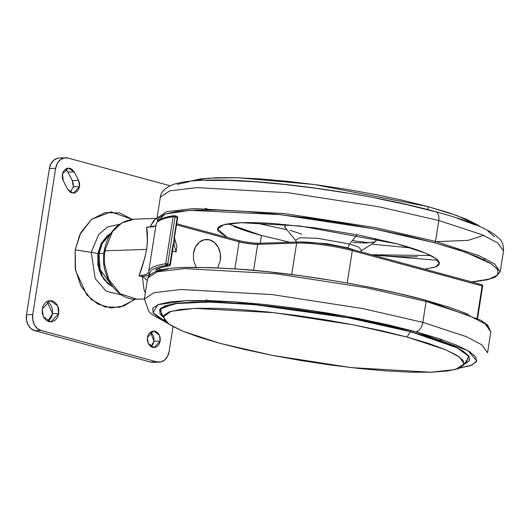 <?xml version="1.0" encoding="UTF-8"?>
<svg xmlns="http://www.w3.org/2000/svg" width="530" height="530" viewBox="0 0 530 530"><rect width="100%" height="100%" fill="white"/><g stroke="black" fill="none" stroke-linecap="round" stroke-linejoin="round"><path stroke-width="0.79" d="M145.114 292.507L143.968 289.499L142.358 276.296L147.28 280.542L142.431 276.435L147.83 275.494L149.758 273.877C149.659 271.93 151.043 270.227 153.905 268.776C156.767 267.332 161.041 266.166 166.725 265.298A1.338 0.802 -74.8 0 0 167.301 264.974A1.02 0.802 -91.9 0 1 166.784 264.53A1.338 0.431 152.4 0 1 166.751 264.543A1.338 0.431 152.4 0 1 166.049 264.715A1.338 0.431 152.4 0 1 165.93 264.709A1.338 1.206 81.3 0 0 166.725 265.298L168.838 265.868A1.338 1.206 81.1 0 0 169.752 265.669A1.338 0.702 -129.7 0 0 169.898 265.596A1.338 0.702 -129.7 0 0 170.037 265.344A0.947 0.749 -91.9 0 1 169.481 265.47A1.338 0.802 105.2 0 1 168.838 265.868C162.717 266.828 158.291 268.127 155.548 269.77L158.642 270.611L155.548 269.77L156.589 269.518L155.548 269.77A169.666 24.559 -171.1 0 1 168.838 265.868A1.338 0.802 -74.8 0 0 169.481 265.47L170.037 265.344L169.752 265.669A1.338 1.206 -98.9 0 1 168.838 265.868L166.725 265.298A1.338 1.206 -98.7 0 1 165.93 264.709A1.338 0.431 -27.6 0 0 166.049 264.715A1.338 0.431 -27.6 0 0 166.751 264.543A1.047 0.828 -91.9 0 1 166.625 263.755L165.738 263.721A1.338 1.206 81.3 0 0 165.93 264.709A1.338 1.206 -98.7 0 1 165.738 263.721L173.098 216.71L173.986 216.737A1.047 0.828 -91.9 0 1 174.96 215.935A1.338 0.802 -74.8 0 0 174.635 215.683A1.338 0.802 -74.8 0 0 174.496 215.67A1.338 1.206 81.3 0 0 173.098 216.71A173.674 25.142 -171.1 0 0 156.045 224.581A173.674 25.142 8.9 0 1 173.098 216.71L165.738 263.721A173.674 25.142 -171.1 0 0 148.685 271.599A173.674 25.142 8.9 0 1 165.738 263.721L166.625 263.755L167.301 264.974L167.745 263.96L166.784 264.53L167.745 263.96L169.865 264.536L169.752 265.669M173.33 245.059L170.236 264.834L169.865 264.536L170.362 264.768L169.865 264.536L172.932 244.946L173.986 243.959L174.807 238.738L176.881 246.715L176.066 251.942L173.986 243.959L174.807 238.738L174.416 237.824L173.383 244.429L177.232 217.525L177.722 217.731L177.133 216.604A1.338 0.802 -74.8 0 0 176.768 216.266A1.338 0.802 -74.8 0 0 176.609 216.247A1.338 0.802 105.2 0 1 176.755 216.26A1.338 0.802 105.2 0 1 177.133 216.604A0.947 0.749 -91.9 0 1 177.722 217.731L175.112 216.949L167.745 263.96A1.338 0.802 105.2 0 1 167.301 264.974A1.338 0.802 105.2 0 1 166.725 265.298A172.336 24.95 8.9 0 0 149.758 273.877A1.338 1.318 177 0 1 148.645 272.374A173.674 25.142 8.9 0 1 148.685 271.599L156.045 224.588C157.251 220.056 163.266 217.081 174.085 215.657A1.338 1.206 -98.7 0 1 174.496 215.67A1.338 0.802 105.2 0 1 174.648 215.69A1.338 0.802 105.2 0 1 174.96 215.935L173.986 216.737L173.098 216.71A1.338 1.206 -98.7 0 1 174.065 215.657M481.518 284.577A1.338 0.802 105.2 0 1 481.664 284.597A1.338 0.802 105.2 0 1 482.035 284.941A0.947 0.749 -91.9 0 1 482.625 286.067L352.284 250.644L347.216 283.027L352.284 250.644A40.081 5.803 -171.1 0 0 296.634 243.051L291.705 274.52L296.634 243.051L257.673 244.343L253.605 270.307L257.673 244.343L296.634 243.051A40.081 5.803 8.9 0 1 352.284 250.644L482.134 285.856L477.073 318.199L482.134 285.856L482.625 286.067L482.035 284.941L482.134 285.856A1.338 0.802 -74.8 0 0 482.035 284.941A1.338 0.802 -74.8 0 0 481.677 284.597A1.338 0.802 -74.8 0 0 481.518 284.577M145.339 292.957L143.968 289.499L142.358 276.296L138.993 275.878L144.982 257.368L146.658 249.398L104.735 250.783A2.67 0.384 -171.1 0 0 104.158 250.928A2.67 0.384 8.9 0 1 104.735 250.783L112.519 231.531L121.728 222.984L134.401 219.128L121.728 222.984L112.519 231.531L104.735 250.783L146.658 249.398L147.413 241.819L146.611 227.244L150.116 226.767L153.866 220.4M105.159 251.399A2.67 0.384 8.9 0 1 104.662 251.246A2.67 0.384 -171.1 0 0 105.159 251.399M154.985 219.453L157.019 218.506L154.985 219.453L150.116 226.767L146.611 227.244L153.521 226.76L156.005 225.356A173.674 25.142 8.9 0 1 156.045 224.581M174.893 239.076L176.881 246.715L176.066 251.942L172.522 250.981L176.066 251.942L174.078 244.303L173.588 244.383M157.973 268.816L161.875 269.876L157.973 268.816M234.889 268.803L239.116 241.812L176.616 224.859L239.116 241.812C245.874 243.482 252.055 244.33 257.673 244.343A1.338 1.053 -91.9 0 1 258.64 243.29A1.338 1.053 88.1 0 0 257.673 244.343A13.363 1.934 -171.1 0 1 239.116 241.812A1.338 0.802 -74.8 0 0 238.659 240.554A1.338 0.802 105.2 0 1 239.116 241.812L234.889 268.803M104.735 250.783L104.39 263.629L108.723 279.436L120.197 293.766L137.051 299.245L120.197 293.766L108.723 279.436L104.39 263.629L104.735 250.783M173.906 237.506L174.502 237.592L174.158 237.115L177.232 217.525A1.338 0.802 -74.8 0 0 177.133 216.604L177.232 217.525L173.986 216.737L175.112 216.949L174.96 215.935A1.338 0.802 105.2 0 1 175.112 216.949L167.745 263.96L166.625 263.755L169.865 264.536L169.481 265.47A1.338 0.802 -74.8 0 0 169.865 264.536L172.932 244.946L174.025 244.105L173.363 244.82M156.059 225.369C155.767 225.853 153.786 226.323 150.116 226.774L155.601 225.873M161.676 219.155C164.538 217.704 168.812 216.545 174.496 215.67M243.542 241.687L254.585 243.197M148.685 271.605L148.632 272.639A1.338 1.318 -3 0 0 149.758 273.877C149.645 275.183 147.201 276.037 142.431 276.435L139.039 275.885M150.878 257.567L153.846 238.639M148.645 272.374L146.035 274.566L138.993 275.878C142.04 268.246 144.597 259.422 146.658 249.398C147.704 239.567 147.684 232.18 146.611 227.244M351.668 249.365A1.338 0.802 105.2 0 1 351.827 249.385A1.338 0.802 105.2 0 1 352.284 250.644A1.338 0.802 -74.8 0 0 351.827 249.385A1.338 0.802 -74.8 0 0 351.668 249.365A38.743 5.611 -171.1 0 0 297.873 242.024A1.338 1.053 88.1 0 0 296.634 243.051A1.338 1.053 -91.9 0 1 297.873 242.024M174.025 244.105L173.495 244.774L170.362 264.775L169.229 265.888C163.28 266.835 159.04 268.061 156.535 269.558L156.589 269.518M170.037 265.344L169.865 264.536M148.625 272.592L148.433 273.069M258.428 243.33A14.694 2.127 8.9 0 1 239.056 240.68M174.436 237.367L177.729 217.757L176.755 216.26L174.098 215.65M174.562 237.665L174.675 238.46M173.701 244.284L174.078 244.303M173.383 244.429L173.986 243.959M174.807 238.738L174.158 237.115M193.483 253.188A17.364 13.687 -91.9 0 1 209.575 239.858A17.364 13.687 -91.9 0 1 220.341 260.475L220.341 253.698L218.287 247.404L214.511 242.541L209.575 239.858L204.229 239.752L199.3 242.25L195.524 246.973L193.483 253.188L193.49 259.965L196.16 267.358M217.644 267.835L220.341 260.475M366.416 286.624L397.454 293.209L425.491 300.192A1.338 0.802 105.2 0 1 425.643 300.212A1.338 0.802 105.2 0 1 426.107 301.471L422.834 322.366A9.354 5.598 105.2 0 1 415.646 331.694L467.811 350.575L476.801 360.831L471.992 365.051L459.662 368.078L470.62 365.594L476.357 361.831L475.88 357.041L469.202 351.403L456.575 345.136L438.495 338.485L415.646 331.694L388.914 325.036L359.327 318.762L328.017 313.117L296.184 308.308L265.06 304.531L235.837 301.921L209.641 300.589L187.474 300.576L170.19 301.895L158.45 304.478L152.713 308.241L153.197 313.038L159.874 318.676L166.261 322.134L152.971 312.693L157.88 304.697L186.514 300.609L235.095 301.868L343.506 315.794L415.646 331.694A9.354 5.598 -74.8 0 0 422.834 322.366L362.772 308.592L272.155 294.587L181.141 289.493L153.952 292.679L144.385 299.026L153.952 292.679L181.141 289.493L272.155 294.587L362.772 308.592L422.834 322.366L426.107 301.471L366.044 287.697L275.428 273.692L184.413 268.597L157.224 271.784L147.658 278.131L157.224 271.784L184.413 268.597L275.428 273.692L366.044 287.697L426.107 301.471A1.338 0.802 -74.8 0 0 425.643 300.212A1.338 0.802 -74.8 0 0 425.491 300.192L449.447 307.307L468.414 314.29M278.131 307.128L278.462 307.102M162.796 316.768L160.12 313.979L159.662 309.394L165.155 305.79L176.391 303.319L192.927 302.06L214.147 302.067L239.215 303.345L267.186 305.837L296.972 309.454L327.434 314.058L357.406 319.464L385.721 325.466L411.227 331.886L349.144 317.947L255.149 304.717L208.429 302.014L174.635 303.65L159.921 309.228L163.22 317.086L159.921 309.228L174.635 303.65L208.429 302.014L255.149 304.717L349.144 317.947L411.227 331.886C409.399 332.608 408.133 334.37 407.431 337.166L354.411 325.016L274.388 312.7L194.53 308.374L171.071 311.289L163.227 316.973L168.566 323.916L182.439 331.058L220.01 343.36L272.334 355.372L351.238 367.615L430.983 372.219L455.204 369.549L464.128 364.09L459.51 357.061L445.697 349.76L407.431 337.166C408.133 334.37 409.399 332.608 411.227 331.886L456.92 347.72L469.169 356.663L464.101 364.203L469.169 356.663L456.92 347.72L411.307 331.84L350.827 318.199L259.236 305.035L212.742 302.034L177.749 303.14L160.729 308.168L161.551 315.648L163.22 317.106L161.551 315.648M466.122 363.348L464.094 364.223L466.122 363.348L468.719 355.776L455.813 347.09L411.307 331.84L433.169 338.332L450.474 344.705L462.558 350.701L468.951 356.094L469.414 360.685L465.3 363.732M407.431 337.166L382.653 330.992L355.233 325.175L326.208 319.941L296.707 315.489L267.862 311.985L240.779 309.573L216.498 308.334L195.954 308.327L179.935 309.54L169.057 311.938L163.737 315.43L164.181 319.868L170.375 325.095L182.075 330.899L198.836 337.067L220.01 343.36L244.781 349.528L272.208 355.345L301.226 360.579L330.727 365.037L359.572 368.535L386.661 370.954L410.942 372.192L431.486 372.199L447.505 370.98L458.384 368.582L463.704 365.097L463.253 360.658L457.065 355.431L445.366 349.621L428.604 343.453L407.431 337.166M206.614 300.517L206.534 299.397M155.747 271.645L168.056 268.935M186.182 267.557L209.429 267.564L236.91 268.968L267.557 271.698L300.199 275.66L333.582 280.701M481.651 320.862L488.66 326.772M426.107 301.471L469.348 315.668L485.135 323.903L490.82 331.873L485.135 323.903L469.348 315.668L426.107 301.471M438.065 339.988L443.014 340.002M422.834 322.366L466.075 336.563L481.863 344.798L487.547 352.768L481.863 344.798L466.075 336.563L422.834 322.366M371.616 244.151L411.108 247.941M378.142 198.618L407.729 204.891L434.461 211.549A9.354 5.598 105.2 0 1 435.547 211.689A9.354 5.598 105.2 0 1 438.787 220.5L482.022 234.697L497.816 242.932L503.5 250.902L497.816 242.932L482.022 234.697L438.787 220.5L435.514 241.395L478.756 255.593L494.543 263.827L500.227 271.804L494.543 263.827L478.756 255.593L435.514 241.395A1.338 0.802 105.2 0 1 434.487 242.727L465.989 252.426L491.416 263.88L497.908 269.704L497.663 275.01L489.084 279.231L471.541 281.847L479.829 280.999L492.138 278.283L498.16 274.335L497.657 269.313L490.647 263.397L477.411 256.825L458.443 249.849L434.487 242.727L406.45 235.744L375.419 229.165L342.579 223.243L309.195 218.201L276.554 214.239L245.907 211.503L218.433 210.105L195.179 210.092L177.053 211.47L164.744 214.186L158.728 218.135L158.232 220.983L164.929 214.12L189.873 210.324L280.337 214.643L373.107 228.715L434.487 242.727A1.338 0.802 -74.8 0 0 435.514 241.395L375.452 227.622L284.835 213.617L193.821 208.528L166.632 211.708L157.066 218.062L166.632 211.708L193.821 208.528L284.835 213.617L375.452 227.622L435.514 241.395L438.787 220.5L378.725 206.727L288.108 192.721L197.094 187.633L169.905 190.813L160.338 197.167L169.905 190.813L197.094 187.633L288.108 192.721L378.725 206.727L438.787 220.5A9.354 5.598 -74.8 0 0 435.547 211.689M485.95 258.859L482.896 259.269M372.378 254.956L437.82 260.283M228.191 223.845L261.436 235.459L260.217 243.237L261.436 235.459L289.89 242.256M424.716 269.154L435.037 267.1C439.092 265.629 440.291 263.682 438.628 261.264C436.965 258.839 432.573 256.129 425.444 253.128C418.316 250.133 409.001 247.073 397.493 243.952L359.029 235.121L315.913 227.98L274.699 223.62C261.833 222.706 250.823 222.401 241.667 222.699C232.511 223.004 225.906 223.892 221.851 225.369C217.79 226.84 216.598 228.788 218.261 231.206L227.264 237.46L217.578 228.874L223.753 224.766L241.329 222.713L300.132 225.999L397.493 243.952L425.431 253.128L435.633 258.448L439.31 263.596L435.475 266.935L424.702 269.147M360.446 251.723L361.533 250.624L358.856 247.172L349.489 243.992L347.812 247.894L349.489 243.992L317.457 238.295L299.828 237.758L295.594 240.295L299.828 237.758L317.457 238.295L349.489 243.992L357.16 234.757L349.489 243.992L358.856 247.172L361.533 250.624L375.909 241.388L375.558 238.573L376.399 239.434L375.803 241.461M300.934 241.965L327.315 243.734L347.812 247.894L347.74 248.338L347.812 247.894L355.411 250.359L347.812 247.894L327.096 243.701L300.669 241.991M189.965 181.187L208.608 178.126L238.447 177.782L314.383 184.519L427.882 206.567L428.207 209.741L427.882 206.567L457.463 215.763L480.18 226.635L477.517 224.833L465.817 219.029L449.056 212.861L427.882 206.567L403.105 200.4L375.684 194.583L346.66 189.349L317.159 184.897L288.313 181.393L261.23 178.974L236.95 177.742L216.406 177.729L200.386 178.948L189.508 181.346M369.436 242.833L352.258 240.653M286.909 229.762L254.46 222.653M177.265 184.334L189.005 181.744M206.289 180.432L228.456 180.445L254.652 181.777L283.875 184.38L314.999 188.163L346.832 192.966M457.31 218.333L475.39 224.992M488.011 231.259L494.695 236.897M205.335 208.336L209.82 209.94M483.499 235.327L468.175 240.355L435.448 241.693M284.577 226.913L285.922 224.535L284.729 227.112L295.594 240.295L296.383 242.038M233.485 226.277C240.613 229.278 249.928 232.339 261.436 235.459L289.897 242.256M371.59 254.744L384.23 255.791C397.096 256.706 408.107 257.01 417.262 256.706M374.902 241.872L366.647 242.978L352.881 242.601M301.716 234.127L290.069 230.298M371.576 254.738L430.744 255.566M110.624 233.65L102.244 243.402L99.024 253.486L103.847 253.327L99.024 253.486L102.244 243.402L110.624 233.65M112.572 286.591L108.113 283.477L102.509 276.541L98.182 262.661L98.447 253.631A2.67 0.384 8.9 0 1 99.024 253.486A2.67 0.384 -171.1 0 0 98.447 253.631L102.707 241.753L110.81 233.366M110.889 233.246L107.497 235.558L101.25 243.376L97.871 253.671L97.878 264.887L101.27 275.315L107.53 283.365L112.658 286.703L104.118 279.76L99.17 270.287L97.871 253.671A10.686 1.55 -171.1 0 0 91.226 252.313L95.201 278.581L106.199 291.248L121.774 295.044L106.199 291.248L95.201 278.581L91.226 252.313L75.194 249.869L75.525 270.472L86.741 294.859L97.745 304.015L110.949 307.97L123.987 305.962L134.759 299.218L133.474 300.331L119.806 307.254L105.02 306.969L91.345 299.536L80.878 286.067L75.207 268.63L75.194 249.869L80.838 232.65L91.286 219.579L104.947 212.662L119.74 212.941L132.116 219.307L110.989 211.887L91.458 219.44L79.811 234.691L75.194 249.869L91.226 252.313L98.64 234.591L107.477 227.025L119.435 224.323L107.477 227.025L98.64 234.591L91.226 252.313A10.686 1.55 8.9 0 1 97.871 253.671L101.416 243.058L110.883 233.253M70.298 192.284L73.339 186.858L79.586 186.653L73.451 193.192L67.754 189.409L63.302 180.889L62.474 173.893L68.456 168.109L74.154 171.892L78.606 180.419L79.579 183.42L79.586 186.653L77.804 190.86L74.458 193.059L70.689 192.516L67.754 189.409L63.302 180.889L62.328 177.881L62.321 174.655L63.295 171.687L65.097 169.434L67.449 168.249L69.993 168.295L72.352 169.573L74.154 171.892L78.606 180.419L72.358 180.624L78.606 180.419L79.586 186.653L73.339 186.858L72.358 180.624L67.906 172.098L65.362 169.229M150.924 346.633L153.965 341.207L160.212 341.002L154.078 347.541L148.228 343.447L147.4 337.524L148.374 334.556L150.175 332.31L152.527 331.118L155.071 331.164L157.43 332.449L159.232 334.768L160.206 337.769L160.212 341.002L159.239 343.963L157.436 346.216L155.085 347.408L152.541 347.362L150.182 346.077L148.38 343.758L147.406 340.757L147.4 337.524L153.534 330.985L159.384 335.079L160.212 341.002L153.965 341.207L150.441 332.098M47.707 321.266L52.523 313.694L58.77 313.488L50.854 321.929L43.301 316.648L42.241 309.003L43.493 305.181L45.818 302.272L48.853 300.735L52.139 300.801L55.18 302.451L57.505 305.446L58.764 309.321L58.77 313.488L57.512 317.318L55.193 320.219L52.152 321.756L48.866 321.697L45.832 320.04L43.5 317.053L42.241 313.177L42.241 309.003L50.151 300.563L57.704 305.85L58.77 313.488L52.523 313.694L47.051 301.431M170.064 185.745L68.026 158.079L63.918 158L60.122 159.921L57.22 163.551L55.65 168.335L32.747 314.601L32.754 319.809L34.324 324.658L37.233 328.395L41.035 330.462L156.734 361.838L160.842 361.917L164.638 359.996L167.54 356.365L169.11 351.582L173.019 326.619L169.11 351.582A13.363 10.527 -91.9 0 1 159.378 362.123A13.363 10.527 -91.9 0 1 156.734 361.838L41.035 330.462A13.363 10.527 -91.9 0 1 32.747 314.601L55.65 168.335A13.363 10.527 -91.9 0 1 65.382 157.788A13.363 10.527 -91.9 0 1 68.026 158.079L170.064 185.745M59.135 158A13.363 10.527 88.1 0 0 49.403 168.54L55.65 168.335L49.403 168.54L26.5 314.807L32.747 314.601L26.5 314.807A13.363 10.527 88.1 0 0 34.788 330.667L41.035 330.462L34.788 330.667L150.487 362.043L156.734 361.838L150.487 362.043A13.363 10.527 88.1 0 0 153.13 362.328M74.154 171.892L67.906 172.098L74.154 171.892M57.671 158.205L53.874 160.126L50.973 163.757L49.403 168.54L26.5 314.807L26.507 320.021L28.077 324.863L30.985 328.6L34.788 330.667L150.487 362.043L153.157 362.334M66.104 169.779L67.906 172.098L72.358 180.624L73.332 183.625L73.332 186.871M151.182 332.654L152.984 334.973L153.958 337.974L153.965 341.207L152.991 344.175L151.189 346.421M48.932 302.656L51.258 305.651L52.516 309.527L52.523 313.694L51.264 317.523L48.945 320.425M112.367 286.319L100.077 269.591L99.024 253.486L100.077 269.591L112.367 286.319M176.788 223.773L238.646 240.547C245.98 242.369 252.651 243.283 258.66 243.283L297.621 241.998C310.143 241.461 335.993 244.993 351.814 249.378L481.664 284.597L482.631 286.094L477.563 318.457M157.026 218.38L134.401 219.128C118.197 221.063 108.12 231.663 104.158 250.928C99.7 274.911 116.699 300.662 137.051 299.245L144.392 299M150.864 257.673L150.752 258.388M153.859 238.546L153.965 237.857M487.547 352.768L490.82 331.873L487.66 325.135L480.783 320.213L425.63 300.205C374.849 286.293 299.781 273.679 241.826 269.313C189.203 266.351 154.025 265.159 147.658 278.131L144.385 299.026L148.963 311.693L152.826 315.078L167.705 323.3M464.128 364.09L464.505 363.295M163.227 316.973L163.114 316.105M157.682 221.5L157.066 218.062L160.338 197.167C160.835 191.867 165.208 187.613 173.462 184.4C182.598 181.479 196.14 180.034 214.087 180.061C270.081 179.518 371.808 194.073 435.475 211.662C464.094 219.327 483.903 227.019 494.914 234.744L499.518 238.878C502.248 241.183 503.573 245.191 503.5 250.902L500.227 271.797L495.086 277.276L486.891 279.873L471.68 281.887M65.541 157.781L59.294 157.993M159.219 362.129L152.971 362.334"/></g></svg>
